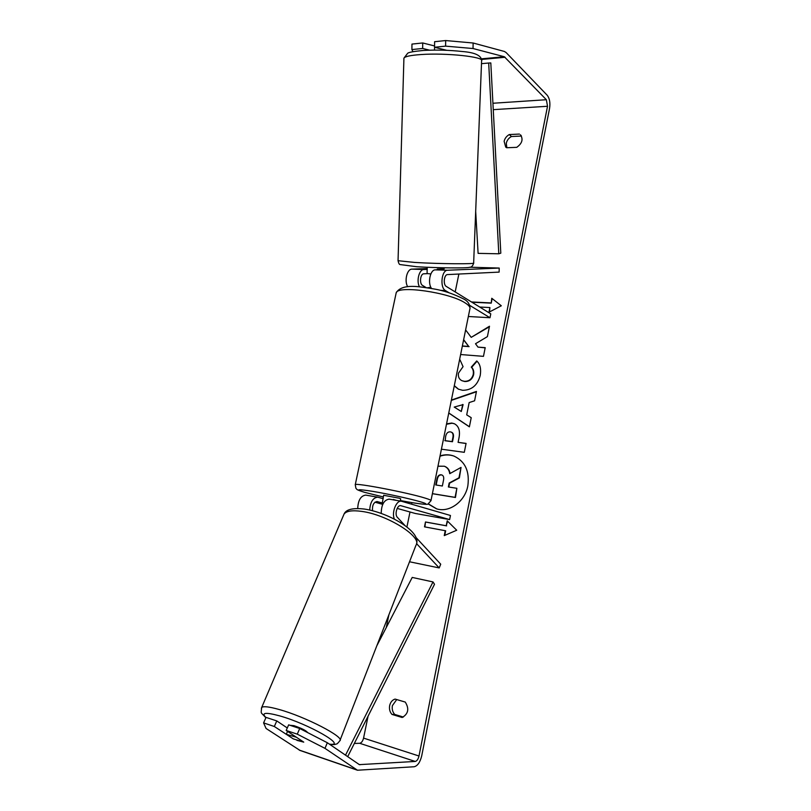 <?xml version="1.0" encoding="UTF-8"?>
<svg xmlns="http://www.w3.org/2000/svg" width="811" height="811" viewBox="0 0 811 811"><rect width="100%" height="100%" fill="white"/><g stroke="black" fill="none" stroke-linecap="round" stroke-linejoin="round"><path stroke-width="1.22" d="M419.459 286.861C416.185 280.92 419.186 269.303 423.92 269.516L427.245 269.384M440.099 269.262L443.941 269.516L435.325 269.86C430.195 269.607 427.417 283.181 431.543 288.473M469.751 305.392L489.996 317.74L490.777 313.857L446.293 286.435C442.938 284.712 444.043 274.432 447.571 274.584L499.12 272.111L499.201 268.056L447.621 270.245C441.559 269.931 439.663 287.652 445.442 290.571L449.02 292.751M499.201 268.056L469.822 267.214M445.584 267.833L444.104 267.894M427.275 268.553L411.958 269.14C407.061 268.917 404.111 281.001 407.69 286.729M426.191 287.611L422.612 285.482C419.196 283.779 420.28 273.642 423.869 273.804L427.539 273.631M489.996 317.74L468.352 316.493M434.483 50.079L434.574 47.271M430.844 273.946L427.103 273.55L427.144 267.265M437.21 269.789L437.241 269.049L444.073 268.857L444.104 267.802M443.87 268.958L443.85 269.485M428.33 503.844L436.693 508.872M428.127 503.925L436.49 508.811C449.264 513.028 465.068 501.583 467.856 485.748C469.751 471.252 465.119 461.358 453.957 456.076C449.456 454.434 444.833 454.373 440.069 455.894M354.336 743.454L359.678 743.281C361.463 742.917 362.76 741.193 363.561 738.101L368.062 716.204M386.269 627.552L388.895 614.789M406.919 526.998L410.001 511.994M411.603 504.178L411.927 502.627M455.194 291.93L458.864 274.047M327.34 742.734L324.978 748.36L297.272 734.158L299.715 728.501L327.34 742.734L359.364 764.631L415.222 761.448C416.945 761.032 418.202 759.218 418.993 756.014L547.526 106.271L546.35 99.723L504.3 56.729L473.036 48.528L445.594 46.136L434.544 47.261L434.605 41.706L445.665 40.55L473.127 43.003L473.036 48.528M460.628 354.529L483.468 356.353L485.211 347.655L477.993 347.118L475.499 343.732L487.411 336.616L489.489 326.235L471.221 337.356L465.626 329.935M463.598 339.89L468.707 346.429L462.371 345.952M451.392 400.056L476.462 391.419L474.597 400.796L469.163 402.56L466.7 414.867L471.221 417.685L469.387 426.839L448.757 413.052M405.267 702.073C409.383 708.743 408.349 713.883 402.165 717.502L391.977 714.42C389.838 712.028 389.067 709.078 389.655 705.59C390.466 702.164 392.271 699.994 395.079 699.082L405.267 702.073M519.415 134.068L509.308 134.555C506.571 136.076 504.847 138.326 504.128 141.307L505.719 147.105L506.642 147.744L516.749 147.338C522.172 143.435 523.409 139.259 520.459 134.808L521.291 135.822M471.87 302.209L491.233 303.152L491.77 298.276L501.32 305.777L488.992 312.194L489.915 307.551L479.686 307.024M490.848 302.909L471.485 301.966M445.239 530.678L444.256 535.605L456.715 530.232L447.216 520.834L446.222 525.751L425.481 521.98L424.498 526.846L445.665 530.789L444.742 535.402M446.567 423.849L451.697 423.048L454.292 423.707C458.803 426.028 460.364 430.783 458.975 437.97L458.093 442.36L466.082 443.404L464.297 452.325L441.427 449.193M459.502 360.074L459.959 359.78L463.071 366.643L458.479 373.172C457.962 376.72 459.067 379.213 461.783 380.633L464.308 381.312C468.9 381.444 471.87 379.173 473.219 374.51C473.715 371.438 473.066 368.985 471.272 367.13L476.716 360.946C480.092 363.906 481.258 368.741 480.234 375.422C477.557 385.306 471.667 390.263 462.574 390.294L458.357 389.158L454.261 385.924M509.308 134.555L511.447 136.522C508.72 138.032 507.007 140.273 506.287 143.243L506.845 147.734M403.371 717.046L394.714 714.43C392.585 712.048 391.804 709.118 392.392 705.631L396.711 699.569M324.978 748.36L357.458 770.227L414.168 766.75C417.614 765.888 420.128 762.259 421.71 755.872L549.574 108.36C550.395 102.764 549.615 98.395 547.232 95.282L506.135 52.563L504.401 51.458L473.127 43.003M521.432 136.055L511.447 136.522M287.297 727.974L276.784 720.928L266.049 717.39L263.585 722.895L266.079 728.481L300.1 750.479M429.607 50.17L422.663 48.467L422.724 42.963L411.958 44.088L411.907 49.562L412.941 51.681M422.724 42.963L434.564 45.953M422.663 48.467L411.907 49.562M445.594 46.136L445.665 40.55M434.544 47.261L446.658 50.302M299.715 728.501L288.655 724.852L286.202 730.458L297.272 734.158M296.897 740.342L303.75 742.136L286.202 730.458M276.784 720.928L274.321 726.494L263.585 722.895M274.321 726.494L292.69 738.497M391.977 714.42L394.714 714.43M454.18 456.157C449.578 454.525 444.844 454.545 439.998 456.208M444.529 466.305L444.732 466.376C447.713 467.572 449.497 469.934 450.095 473.482M448.807 487.026L449.588 483.163L459.371 477.943L461.043 467.41L458.965 477.801L449.172 483.021L448.382 486.965L456.867 488.303L455.062 497.356L432.405 493.635M456.867 488.303L455.468 497.488L432.395 493.696M437.97 466.213L444.316 466.224C447.388 467.471 449.203 469.954 449.74 473.685L461.043 467.41M489.469 311.941L489.915 307.551M491.233 303.152L492.145 298.57M424.934 526.927L425.481 521.98M447.581 521.199L446.222 525.751M446.648 525.873L425.907 522.102M469.407 426.748L448.777 412.971M451.321 400.401L476.392 391.774M461.287 411.491L463.101 404.618L454.211 407.071L461.287 411.491L462.706 404.436M446.476 424.275L452.102 423.22L454.505 423.798M466.061 443.516L458.093 442.36M444.803 440.606L452.072 441.569L452.923 437.382C453.4 434.595 452.822 432.831 451.18 432.091L450.277 431.868C447.875 431.685 446.334 433.226 445.644 436.49L445.219 440.768L452.487 441.731L453.329 437.545C453.815 434.757 453.227 433.003 451.585 432.263L451.382 432.182M489.388 326.762L471.221 337.356M485.171 347.848L477.993 347.118M463.649 339.657L468.707 346.429M469.103 346.642L462.331 346.135M458.539 389.239L454.312 385.661M459.391 360.642L460.121 360.135M461.976 380.724L464.703 381.515C469.295 381.636 472.266 379.376 473.614 374.712C474.111 371.641 473.462 369.187 471.667 367.332L471.272 367.13M471.667 367.332L477 361.26M441.235 474.81L441.154 474.8C438.974 474.597 437.555 476.037 436.916 479.119L435.74 484.958L442.35 486.002L443.546 480.102C444.043 477.294 443.455 475.57 441.792 474.952L441.569 474.942C439.39 474.739 437.97 476.179 437.342 479.26L436.166 485.019M415.952 537.419L440.718 564.192L439.207 567.933L409.525 561.77M439.207 567.933L416.56 543.634M383.116 498.694L377.733 497.173C372.999 497.69 370.313 501.979 369.694 510.038M357.722 508.487C358.117 500.205 360.804 495.744 365.781 495.115L365.873 495.136M404.963 525.538L397.349 517.306C394.379 514.498 397.228 504.766 400.746 505.669L449.639 519.577L415.262 513.464L397.177 508.406M394.389 519.141C391.358 512.593 396.386 499.971 401.455 501.249L450.46 515.482L449.639 519.577M383.289 503.276L377.024 501.522C373.658 502.252 372.158 505.314 372.513 510.727M374.966 502.191L382.731 504.371M381.221 513.424C381.373 504.716 384.019 499.951 389.148 499.14L389.239 499.15M430.864 287.297L427.326 287.783M400.249 501.046L400.705 498.826L399.326 498.238L383.684 495.278M383.441 503.002L382.234 502.901L383.268 497.924M393.193 499.829L398.576 500.752M382.234 502.901L383.319 503.205M396.437 500.387L393.264 499.464M307.612 732.566C306.203 730.589 301.651 728.288 293.957 725.663L289.933 725.277M296.4 737.25L286.324 734.3L293.237 738.862L303.557 742.014M287.54 731.35L286.324 734.3M347.676 756.673L434.514 584.265L433.013 581.933L412.221 577.432L376.801 645.83M345.506 755.183L433.013 581.933M498.795 253.792L488.688 63.025L490.807 62.934L500.803 253.174L498.795 253.792L478.105 253.367L475.682 211.316M488.688 63.025L481.491 63.663M447.621 270.245L435.325 269.86M423.92 269.516L411.958 269.14M445.442 290.571L440.434 290.348M403.919 58.159C404.871 56.486 410.559 55.28 420.97 54.55C446.131 52.705 484.897 56.892 481.602 60.876L473.654 262.946C476.645 264.234 438.832 263.94 414.482 262.419L398.049 260.706L403.919 58.159L407.69 53.252C408.785 52.289 413.914 51.367 423.068 50.485C436.085 49.735 449.142 50.079 462.25 51.509C474.79 52.472 481.247 55.432 481.633 60.389M418.993 756.014L363.561 738.101M547.526 106.271L493.26 109.657M504.3 56.729L481.41 58.838M505.162 57.277L481.552 59.446M546.35 99.723L492.926 103.25M415.222 761.448L359.678 743.281M360.054 764.732L358.847 764.327M356.84 769.892L299.158 750.043M355.208 484.907L355.269 484.654C355.593 482.606 408.045 492.682 425.278 498.147C429.556 499.464 431.452 500.316 430.976 500.701L428.036 503.966C428.603 504.716 421.71 504.655 400.36 500.529C421.396 504.645 433.327 505.577 420.716 501.877C411.086 498.988 388.205 493.96 373.05 491.415C357.438 488.952 354.63 489.256 364.646 492.338L383.329 496.961M431.016 500.468L469.843 309.113C470.593 307.389 468.991 305.301 465.068 302.868C449.324 292.406 397.755 285.036 396.194 292.812L395.981 293.815M261.385 708.236L261.7 707.466C263.372 706.057 269.09 706.705 278.862 709.422C305.21 716.589 345.334 737.422 339.839 740.778C338.025 743.16 336.808 744.255 336.18 744.082C334.416 744.194 336.96 744.863 329.793 744.407M329.398 744.143C348.213 746.708 308.545 723.868 279.42 715.809C265.481 712.068 260.99 712.656 265.967 717.553M339.839 740.778L415.972 545.215C422.916 537.206 387.374 514.691 361.757 511.396C352.268 510.078 346.368 510.971 344.057 514.062L261.7 707.466C260.939 714.542 260.29 711.46 265.876 717.776M398.049 260.706C398.637 263.352 399.367 264.65 400.239 264.579L416.742 266.728C437.017 268.015 467.349 268.279 469.387 267.326C471.384 267.448 472.793 266.038 473.644 263.099M299.796 750.378L357.458 770.227M377.733 497.173L365.781 495.115M389.148 499.14L401.455 501.249M470.035 308.221C469.772 304.054 467.643 300.972 463.659 298.985C445.269 289.851 434.584 288.959 420.747 286.972C407.568 285.269 399.387 287.216 396.194 292.812L355.269 484.654L355.887 488.232C357.327 489.317 354.681 489.215 364.342 492.267L383.329 496.971M383.694 495.217L383.157 497.792M416.499 543.867C421.193 531.57 388.905 512.755 364.494 509.065C352.856 507.727 346.044 509.399 344.057 514.062"/></g></svg>

